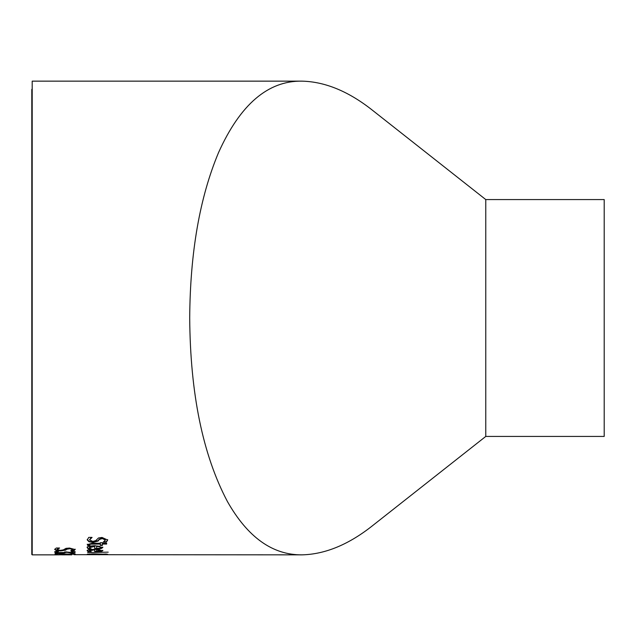 <?xml version="1.0" encoding="UTF-8"?>
<svg xmlns="http://www.w3.org/2000/svg" width="636" height="636" viewBox="0 0 636 636"><rect width="100%" height="100%" fill="white"/><g stroke="black" fill="none" stroke-linecap="round" stroke-linejoin="round"><path stroke-width="0.95" d="M92.061 537.476L89.509 539.853L92.8 541.443L95.821 540.576L98.461 537.969L102.03 537.452L107.675 540.036L106.395 542.126L103.263 542.126L105.401 540.099L102.301 538.541L99.232 539.535L98.19 541.021L93.214 542.389L89.024 541.777L87.235 539.924L88.77 537.396L92.061 537.396M89.509 539.853L91.346 537.396M105.401 540.099L102.301 538.12L99.232 539.113L98.19 540.608L93.214 541.967L89.024 541.355L87.235 539.503M106.395 542.126L106.395 541.713L104.034 541.713M107.675 539.614L106.395 541.713M90.233 548.494L88.499 548.494L87.251 547.278M91.218 548.9L88.499 548.9L87.251 547.683C86.385 546.706 88.937 546.03 94.915 545.68L102.809 547.532L101.164 548.582L94.732 548.963L94.732 545.982L89.422 547.27L90.081 548.423L91.218 548.868M102.809 547.127L101.164 548.176L94.732 548.558M100.766 547.493L99.598 546.308L96.64 545.982L96.64 548.391L99.614 548.192L100.766 547.493L99.598 546.722L96.64 546.388M99.598 546.722L99.598 546.308M94.732 546.388L89.422 547.676M88.499 548.9L88.499 548.494M101.164 548.582L101.164 548.176M89.954 545.442L87.712 545.442L87.299 544.623L92.125 543.263L100.337 543.263L100.337 542.707L102.396 542.707L102.396 543.263L106.649 543.263L106.649 544.058L102.396 544.058L102.396 543.645L106.649 543.263M102.396 544.058L102.396 545.442L100.337 545.442L100.337 544.058L90.399 544.17L90.399 543.756L89.469 544.4L89.954 545.402M87.712 545.442L87.299 544.209M89.549 545.028L87.712 545.028M90.399 544.17L89.469 544.806M100.337 544.058L100.337 543.645L90.399 543.756M102.396 545.028L100.337 545.028M89.954 551.309L88.499 551.309L87.251 550.418M88.499 551.706L87.251 550.816C86.424 550.068 88.984 549.568 94.915 549.297L102.809 550.704L101.164 551.476L94.732 551.746L94.732 549.44L89.422 550.41L91.218 551.706L88.499 551.309M102.809 550.299L101.164 551.07L94.732 551.348M100.766 550.673L99.598 549.687L96.64 549.44L96.64 551.34L100.766 550.673L96.64 549.838M99.598 550.092L99.598 549.687M94.732 549.838L89.422 550.808M101.164 551.476L101.164 551.07M99.645 554.751L90.415 554.552M89.326 554.218L87.792 554.115M90.415 554.656L87.172 554.33L93.007 553.837L107.738 554.338L93.937 554.489M93.937 554.648L99.645 554.664M106.999 554.123L106.077 554.179M89.326 554.377L97.825 554.242L89.326 554.377L89.35 553.948M106.077 554.33L99.677 554.33L106.077 554.028M87.585 552.525L108.207 552.159L87.585 552.525M66.891 552.064L72.345 552.509L72.957 552.151L72.329 551.348M72.957 552.151L72.329 551.309M72.329 551.706L71.224 551.348L74.022 551.348L75.239 552.183L74.126 552.779L71.765 552.589M75.239 551.786L74.126 552.382M74.126 552.779L70.477 553.01L66.057 552.12L63.934 552.557M67.615 552.469L66.057 552.12M66.057 552.517L65.866 552.12M65.866 552.517L64.586 552.485M64.586 552.883L56.493 552.835L54.672 552.143L55.889 551.253L58.687 551.253M58.425 552.597L54.672 551.738M58.687 551.285L56.962 552.12L58.067 552.557L63.998 552.541L64.697 551.929L66.891 551.929M56.962 552.12L57.558 551.253M59.569 548.057L57.009 549.464L60.301 550.379L63.322 549.886L65.961 548.359L69.531 548.049L75.175 549.576L73.895 550.76L70.763 550.76L72.909 549.21L69.801 548.296L66.732 548.884L65.691 549.743L60.722 550.498L56.524 550.164L54.736 549.107M75.175 549.17L73.895 550.355L72.019 550.355M58.425 548.009L57.009 549.464M73.895 550.76L73.895 550.355M72.909 549.615L69.801 548.701L66.732 549.281L65.691 550.14L60.722 550.903L56.524 550.561L54.736 549.512L56.27 548.009L59.569 548.009M58.973 554.854L54.736 554.799L57.009 554.56M57.009 554.791L71.844 554.854M64.538 554.854L61.986 554.846M373.364 525.034L373.292 525.09C349.188 544.368 325.425 554.282 302.013 554.854L73.895 554.672M57.375 554.043L55.086 554.043M74.961 553.733L72.957 553.94M72.957 553.932L71.24 553.447L75.239 553.948L69.817 554.393L57.375 553.67L57.375 554.441L55.086 554.441L55.086 553.407L69.674 554.21L72.957 553.932L72.329 553.272M302.013 554.854C272.566 555.077 247.706 537.309 227.426 501.542C202.812 454.947 190.244 393.764 189.703 318C190.124 252.564 199.744 197.422 218.553 152.561C240.249 104.391 268.074 80.581 302.013 81.146C325.425 81.71 349.18 91.632 373.292 110.91L485.769 199.569L485.769 436.431L373.292 525.09M485.769 199.569L604.2 199.569L604.2 436.431L485.769 436.431M56.676 554.854L32.198 554.854L32.198 81.146L31.8 554.457L31.8 89.358M89.024 541.777L89.024 541.355M93.214 542.389L93.214 541.967M98.19 541.021L98.19 540.608M99.232 539.535L99.232 539.113M102.301 538.541L102.301 538.12M87.665 548.375L87.665 547.97M96.092 548.963L96.092 548.558M93.277 544.058L93.277 543.645M87.665 551.325L87.665 550.919M96.092 551.746L96.092 551.348M56.493 552.835L56.493 552.43M69.801 548.701L69.801 548.296M66.732 549.281L66.732 548.884M65.691 550.14L65.691 549.743M60.722 550.903L60.722 550.498M56.524 550.561L56.524 550.164M32.198 81.146L302.013 81.146M32.198 554.854L31.8 554.457"/></g></svg>
